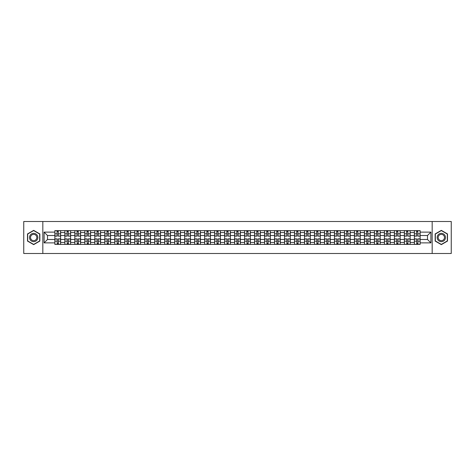 <?xml version="1.0" encoding="UTF-8"?>
<svg xmlns="http://www.w3.org/2000/svg" width="475" height="475" viewBox="0 0 475 475"><rect width="100%" height="100%" fill="white"/><g stroke="black" fill="none" stroke-linecap="round" stroke-linejoin="round"><path stroke-width="0.71" d="M432.173 253.502L451.25 253.502L451.25 221.498L23.75 221.498L23.75 253.502L432.173 253.502L432.173 221.498M64.849 244.382L64.849 232.572L60.622 232.572L60.622 244.382M60.622 232.572L60.622 230.618M64.849 232.572L64.849 230.618M70.609 230.618L70.609 244.382M74.836 244.382L74.836 230.618M80.596 230.618L80.596 244.382M84.823 244.382L84.823 230.618M90.582 230.618L90.582 244.382M94.81 244.382L94.81 230.618M100.569 230.618L100.569 244.382M104.797 244.382L104.797 230.618M110.556 230.618L110.556 244.382M114.784 244.382L114.784 230.618M120.543 230.618L120.543 244.382M124.765 244.382L124.765 230.618M130.53 230.618L130.53 244.382M134.752 244.382L134.752 230.618M140.517 230.618L140.517 244.382M144.738 244.382L144.738 230.618M150.504 230.618L150.504 244.382M154.725 244.382L154.725 230.618M160.491 230.618L160.491 244.382M164.712 244.382L164.712 230.618M170.477 230.618L170.477 244.382M174.699 244.382L174.699 230.618M180.464 230.618L180.464 244.382M184.686 244.382L184.686 230.618M190.445 230.618L190.445 244.382M194.673 244.382L194.673 230.618M200.432 230.618L200.432 244.382M204.66 244.382L204.66 230.618M210.419 230.618L210.419 244.382M214.647 244.382L214.647 230.618M220.406 230.618L220.406 244.382M224.633 244.382L224.633 230.618M230.393 230.618L230.393 244.382M234.62 244.382L234.62 230.618M240.38 230.618L240.38 244.382M244.607 244.382L244.607 230.618M250.367 230.618L250.367 244.382M254.594 244.382L254.594 230.618M260.353 230.618L260.353 244.382M264.581 244.382L264.581 230.618M270.34 230.618L270.34 244.382M274.568 244.382L274.568 230.618M280.327 230.618L280.327 244.382M284.555 244.382L284.555 230.618M290.314 230.618L290.314 244.382M294.536 244.382L294.536 230.618M300.301 230.618L300.301 244.382M304.522 244.382L304.522 230.618M310.288 230.618L310.288 244.382M314.509 244.382L314.509 230.618M320.275 230.618L320.275 244.382M324.496 244.382L324.496 230.618M330.262 230.618L330.262 244.382M334.483 244.382L334.483 230.618M340.248 230.618L340.248 244.382M344.47 244.382L344.47 230.618M350.235 230.618L350.235 244.382M354.457 244.382L354.457 230.618M360.216 230.618L360.216 244.382M364.444 244.382L364.444 230.618M370.203 230.618L370.203 244.382M374.431 244.382L374.431 230.618M380.19 230.618L380.19 244.382M384.418 244.382L384.418 230.618M390.177 230.618L390.177 244.382M394.404 244.382L394.404 230.618M400.164 230.618L400.164 244.382M404.391 244.382L404.391 230.618M410.151 230.618L410.151 244.382M414.378 244.382L414.378 230.618M414.378 239.483L410.151 239.483M404.391 239.483L400.164 239.483M394.404 239.483L390.177 239.483M384.418 239.483L380.19 239.483M374.431 239.483L370.203 239.483M364.444 239.483L360.216 239.483M354.457 239.483L350.235 239.483M344.47 239.483L340.248 239.483M334.483 239.483L330.262 239.483M324.496 239.483L320.275 239.483M314.509 239.483L310.288 239.483M304.522 239.483L300.301 239.483M294.536 239.483L290.314 239.483M284.555 239.483L280.327 239.483M274.568 239.483L270.34 239.483M264.581 239.483L260.353 239.483M254.594 239.483L250.367 239.483M244.607 239.483L240.38 239.483M234.62 239.483L230.393 239.483M224.633 239.483L220.406 239.483M214.647 239.483L210.419 239.483M204.66 239.483L200.432 239.483M194.673 239.483L190.445 239.483M184.686 239.483L180.464 239.483M174.699 239.483L170.477 239.483M164.712 239.483L160.491 239.483M154.725 239.483L150.504 239.483M144.738 239.483L140.517 239.483M134.752 239.483L130.53 239.483M124.765 239.483L120.543 239.483M114.784 239.483L110.556 239.483M104.797 239.483L100.569 239.483M94.81 239.483L90.582 239.483M84.823 239.483L80.596 239.483M74.836 239.483L70.609 239.483M64.849 239.483L60.622 239.483M414.378 235.517L410.151 235.517M404.391 235.517L400.164 235.517M394.404 235.517L390.177 235.517M384.418 235.517L380.19 235.517M374.431 235.517L370.203 235.517M364.444 235.517L360.216 235.517M354.457 235.517L350.235 235.517M344.47 235.517L340.248 235.517M334.483 235.517L330.262 235.517M324.496 235.517L320.275 235.517M314.509 235.517L310.288 235.517M304.522 235.517L300.301 235.517M294.536 235.517L290.314 235.517M284.555 235.517L280.327 235.517M274.568 235.517L270.34 235.517M264.581 235.517L260.353 235.517M254.594 235.517L250.367 235.517M244.607 235.517L240.38 235.517M234.62 235.517L230.393 235.517M224.633 235.517L220.406 235.517M214.647 235.517L210.419 235.517M204.66 235.517L200.432 235.517M194.673 235.517L190.445 235.517M184.686 235.517L180.464 235.517M174.699 235.517L170.477 235.517M164.712 235.517L160.491 235.517M154.725 235.517L150.504 235.517M144.738 235.517L140.517 235.517M134.752 235.517L130.53 235.517M124.765 235.517L120.543 235.517M114.784 235.517L110.556 235.517M104.797 235.517L100.569 235.517M94.81 235.517L90.582 235.517M84.823 235.517L80.596 235.517M74.836 235.517L70.609 235.517M64.849 235.517L60.622 235.517M47.5 239.483L54.863 239.483L54.863 235.517L47.5 235.517L47.5 239.483L44.11 242.879L44.11 232.121L54.863 232.121L54.863 235.517M420.137 235.517L420.137 239.483L427.5 239.483L427.5 235.517L420.137 235.517L420.137 230.618L54.863 230.618L54.863 232.121M420.137 232.121L430.89 232.121L430.89 242.879L420.137 242.879L420.137 239.483M54.863 239.483L54.863 244.382L420.137 244.382L420.137 242.879M54.863 242.879L44.11 242.879M42.827 253.502L42.827 221.498M39.853 233.932L33.672 230.369L27.497 233.932L27.497 241.068L33.672 244.631L39.853 241.068L39.853 233.932M447.503 233.932L441.328 230.369L435.147 233.932L435.147 241.068L441.328 244.631L447.503 241.068L447.503 233.932M58.288 243.42L57.196 243.42M57.196 231.58L58.288 231.58M68.275 243.42L67.183 243.42M67.183 231.58L68.275 231.58M78.262 243.42L77.17 243.42M77.17 231.58L78.262 231.58M88.249 243.42L87.157 243.42M87.157 231.58L88.249 231.58M98.23 243.42L97.143 243.42M97.143 231.58L98.23 231.58M108.217 243.42L107.13 243.42M107.13 231.58L108.217 231.58M118.204 243.42L117.117 243.42M117.117 231.58L118.204 231.58M128.191 243.42L127.104 243.42M127.104 231.58L128.191 231.58M138.178 243.42L137.091 243.42M137.091 231.58L138.178 231.58M148.164 243.42L147.078 243.42M147.078 231.58L148.164 231.58M158.151 243.42L157.065 243.42M157.065 231.58L158.151 231.58M168.138 243.42L167.052 243.42M167.052 231.58L168.138 231.58M178.125 243.42L177.038 243.42M177.038 231.58L178.125 231.58M188.112 243.42L187.025 243.42M187.025 231.58L188.112 231.58M198.099 243.42L197.012 243.42M197.012 231.58L198.099 231.58M208.086 243.42L206.999 243.42M206.999 231.58L208.086 231.58M218.072 243.42L216.98 243.42M216.98 231.58L218.072 231.58M228.059 243.42L226.967 243.42M226.967 231.58L228.059 231.58M238.046 243.42L236.954 243.42M236.954 231.58L238.046 231.58M248.033 243.42L246.941 243.42M246.941 231.58L248.033 231.58M258.02 243.42L256.928 243.42M256.928 231.58L258.02 231.58M268.001 243.42L266.914 243.42M266.914 231.58L268.001 231.58M277.988 243.42L276.901 243.42M276.901 231.58L277.988 231.58M287.975 243.42L286.888 243.42M286.888 231.58L287.975 231.58M297.962 243.42L296.875 243.42M296.875 231.58L297.962 231.58M307.948 243.42L306.862 243.42M306.862 231.58L307.948 231.58M317.935 243.42L316.849 243.42M316.849 231.58L317.935 231.58M327.922 243.42L326.836 243.42M326.836 231.58L327.922 231.58M337.909 243.42L336.822 243.42M336.822 231.58L337.909 231.58M347.896 243.42L346.809 243.42M346.809 231.58L347.896 231.58M357.883 243.42L356.796 243.42M356.796 231.58L357.883 231.58M367.87 243.42L366.783 243.42M366.783 231.58L367.87 231.58M377.857 243.42L376.77 243.42M376.77 231.58L377.857 231.58M387.843 243.42L386.751 243.42M386.751 231.58L387.843 231.58M397.83 243.42L396.738 243.42M396.738 231.58L397.83 231.58M407.817 243.42L406.725 243.42M406.725 231.58L407.817 231.58M417.804 243.42L416.712 243.42M416.712 231.58L417.804 231.58M44.11 232.121L47.5 235.517M427.5 239.483L430.89 242.879M427.5 235.517L430.89 232.121M58.288 235.986L60.592 236.123L58.288 236.123L58.288 230.684L60.592 230.684L59.31 230.684M60.592 235.986L60.592 230.684M57.196 231.515L58.288 231.515M56.175 230.684L54.892 230.684L54.892 236.123L57.196 236.123L57.006 230.684M54.892 230.684L58.478 230.684M57.196 238.877L57.196 244.316L54.892 244.316L54.892 238.877L57.196 238.877M58.288 243.485L57.196 243.485M57.006 244.316L60.592 244.316L60.592 238.877L58.288 238.877L58.478 244.316M68.275 235.986L70.579 236.123L68.275 236.123L68.275 230.684L70.579 230.684L69.297 230.684M70.579 235.986L70.579 230.684M67.183 231.515L68.275 231.515M66.162 230.684L64.879 230.684L64.879 236.123L67.183 236.123L66.993 230.684M64.879 230.684L68.465 230.684M78.262 235.986L80.566 236.123L78.262 236.123L78.262 230.684L80.566 230.684L79.283 230.684M80.566 235.986L80.566 230.684M77.17 231.515L78.262 231.515M76.148 230.684L74.866 230.684L74.866 236.123L77.17 236.123L76.98 230.684M74.866 230.684L78.452 230.684M30.067 239.578A4.162 4.162 0 0 0 35.756 241.104A4.162 4.162 0 0 0 37.276 235.422A4.162 4.162 0 0 0 31.593 233.896A4.162 4.162 0 0 0 30.067 239.578M30.946 239.073A3.153 3.153 0 0 0 35.245 240.231A3.153 3.153 0 0 0 36.403 235.927A3.153 3.153 0 0 0 32.098 234.769A3.153 3.153 0 0 0 30.946 239.073M33.672 230.589L39.657 234.044L39.657 240.956L33.672 244.411L27.687 240.956L27.687 234.044L33.672 230.589M437.724 239.578A4.162 4.162 0 0 0 443.407 241.104A4.162 4.162 0 0 0 444.933 235.422A4.162 4.162 0 0 0 439.244 233.896A4.162 4.162 0 0 0 437.724 239.578M438.597 239.073A3.153 3.153 0 0 0 442.902 240.231A3.153 3.153 0 0 0 444.054 235.927A3.153 3.153 0 0 0 439.755 234.769A3.153 3.153 0 0 0 438.597 239.073M441.328 230.589L447.313 234.044L447.313 240.956L441.328 244.411L435.343 240.956L435.343 234.044L441.328 230.589M67.183 238.877L67.183 244.316L64.879 244.316L64.879 238.877L67.183 238.877M68.275 243.485L67.183 243.485M66.993 244.316L70.579 244.316L70.579 238.877L68.275 238.877L68.465 244.316M77.17 238.877L77.17 244.316L74.866 244.316L74.866 238.877L77.17 238.877M78.262 243.485L77.17 243.485M76.98 244.316L80.566 244.316L80.566 238.877L78.262 238.877L78.452 244.316M88.249 235.986L90.553 236.123L88.249 236.123L88.249 230.684L90.553 230.684L89.27 230.684M90.553 235.986L90.553 230.684M87.157 231.515L88.249 231.515M86.135 230.684L84.853 230.684L84.853 236.123L87.157 236.123L86.967 230.684M84.853 230.684L88.439 230.684M98.23 235.986L100.54 236.123L98.23 236.123L98.23 230.684L100.54 230.684L99.257 230.684M100.54 235.986L100.54 230.684M97.143 231.515L98.23 231.515M96.122 230.684L94.84 230.684L94.84 236.123L97.143 236.123L96.953 230.684M94.84 230.684L98.426 230.684M108.217 235.986L110.527 236.123L108.217 236.123L108.217 230.684L110.527 230.684L109.244 230.684M110.527 235.986L110.527 230.684M107.13 231.515L108.217 231.515M106.109 230.684L104.827 230.684L104.827 236.123L107.13 236.123L106.94 230.684M104.827 230.684L108.413 230.684M87.157 238.877L87.157 244.316L84.853 244.316L84.853 238.877L87.157 238.877M88.249 243.485L87.157 243.485M86.967 244.316L90.553 244.316L90.553 238.877L88.249 238.877L88.439 244.316M97.143 238.877L97.143 244.316L94.84 244.316L94.84 238.877L97.143 238.877M98.23 243.485L97.143 243.485M96.953 244.316L100.54 244.316L100.54 238.877L98.23 238.877L98.426 244.316M107.13 238.877L107.13 244.316L104.827 244.316L104.827 238.877L107.13 238.877M108.217 243.485L107.13 243.485M106.94 244.316L110.527 244.316L110.527 238.877L108.217 238.877L108.413 244.316M118.204 235.986L120.508 236.123L118.204 236.123L118.204 230.684L120.508 230.684L119.231 230.684M120.508 235.986L120.508 230.684M117.117 231.515L118.204 231.515M116.096 230.684L114.813 230.684L114.813 236.123L117.117 236.123L116.927 230.684M114.813 230.684L118.4 230.684M117.117 238.877L117.117 244.316L114.813 244.316L114.813 238.877L117.117 238.877M118.204 243.485L117.117 243.485M116.927 244.316L120.508 244.316L120.508 238.877L118.204 238.877L118.4 244.316M128.191 235.986L130.494 236.123L128.191 236.123L128.191 230.684L130.494 230.684L129.218 230.684M130.494 235.986L130.494 230.684M127.104 231.515L128.191 231.515M126.083 230.684L124.8 230.684L124.8 236.123L127.104 236.123L126.914 230.684M124.8 230.684L128.387 230.684M127.104 238.877L127.104 244.316L124.8 244.316L124.8 238.877L127.104 238.877M128.191 243.485L127.104 243.485M126.914 244.316L130.494 244.316L130.494 238.877L128.191 238.877L128.387 244.316M138.178 235.986L140.481 236.123L138.178 236.123L138.178 230.684L140.481 230.684L139.205 230.684M140.481 235.986L140.481 230.684M137.091 231.515L138.178 231.515M136.064 230.684L134.787 230.684L134.787 236.123L137.091 236.123L136.901 230.684M134.787 230.684L138.373 230.684M137.091 238.877L137.091 244.316L134.787 244.316L134.787 238.877L137.091 238.877M138.178 243.485L137.091 243.485M136.901 244.316L140.481 244.316L140.481 238.877L138.178 238.877L138.373 244.316M148.164 235.986L150.468 236.123L148.164 236.123L148.164 230.684L150.468 230.684L149.192 230.684M150.468 235.986L150.468 230.684M147.078 231.515L148.164 231.515M146.051 230.684L144.774 230.684L144.774 236.123L147.078 236.123L146.888 230.684M144.774 230.684L148.36 230.684M147.078 238.877L147.078 244.316L144.774 244.316L144.774 238.877L147.078 238.877M148.164 243.485L147.078 243.485M146.888 244.316L150.468 244.316L150.468 238.877L148.164 238.877L148.36 244.316M158.151 235.986L160.455 236.123L158.151 236.123L158.151 230.684L160.455 230.684L159.178 230.684M160.455 235.986L160.455 230.684M157.065 231.515L158.151 231.515M156.037 230.684L154.761 230.684L154.761 236.123L157.065 236.123L156.869 230.684M154.761 230.684L158.341 230.684M157.065 238.877L157.065 244.316L154.761 244.316L154.761 238.877L157.065 238.877M158.151 243.485L157.065 243.485M156.869 244.316L160.455 244.316L160.455 238.877L158.151 238.877L158.341 244.316M168.138 235.986L170.442 236.123L168.138 236.123L168.138 230.684L170.442 230.684L169.165 230.684M170.442 235.986L170.442 230.684M167.052 231.515L168.138 231.515M166.024 230.684L164.748 230.684L164.748 236.123L167.052 236.123L166.856 230.684M164.748 230.684L168.328 230.684M167.052 238.877L167.052 244.316L164.748 244.316L164.748 238.877L167.052 238.877M168.138 243.485L167.052 243.485M166.856 244.316L170.442 244.316L170.442 238.877L168.138 238.877L168.328 244.316M178.125 235.986L180.429 236.123L178.125 236.123L178.125 230.684L180.429 230.684L179.152 230.684M180.429 235.986L180.429 230.684M177.038 231.515L178.125 231.515M176.011 230.684L174.735 230.684L174.735 236.123L177.038 236.123L176.842 230.684M174.735 230.684L178.315 230.684M177.038 238.877L177.038 244.316L174.735 244.316L174.735 238.877L177.038 238.877M178.125 243.485L177.038 243.485M176.842 244.316L180.429 244.316L180.429 238.877L178.125 238.877L178.315 244.316M188.112 235.986L190.416 236.123L188.112 236.123L188.112 230.684L190.416 230.684L189.133 230.684M190.416 235.986L190.416 230.684M187.025 231.515L188.112 231.515M185.998 230.684L184.722 230.684L184.722 236.123L187.025 236.123L186.829 230.684M184.722 230.684L188.302 230.684M187.025 238.877L187.025 244.316L184.722 244.316L184.722 238.877L187.025 238.877M188.112 243.485L187.025 243.485M186.829 244.316L190.416 244.316L190.416 238.877L188.112 238.877L188.302 244.316M198.099 235.986L200.402 236.123L198.099 236.123L198.099 230.684L200.402 230.684L199.12 230.684M200.402 235.986L200.402 230.684M197.012 231.515L198.099 231.515M195.985 230.684L194.703 230.684L194.703 236.123L197.012 236.123L196.816 230.684M194.703 230.684L198.289 230.684M197.012 238.877L197.012 244.316L194.703 244.316L194.703 238.877L197.012 238.877M198.099 243.485L197.012 243.485M196.816 244.316L200.402 244.316L200.402 238.877L198.099 238.877L198.289 244.316M208.086 235.986L210.389 236.123L208.086 236.123L208.086 230.684L210.389 230.684L209.107 230.684M210.389 235.986L210.389 230.684M206.999 231.515L208.086 231.515M205.972 230.684L204.689 230.684L204.689 236.123L206.999 236.123L206.803 230.684M204.689 230.684L208.276 230.684M206.999 238.877L206.999 244.316L204.689 244.316L204.689 238.877L206.999 238.877M208.086 243.485L206.999 243.485M206.803 244.316L210.389 244.316L210.389 238.877L208.086 238.877L208.276 244.316M218.072 235.986L220.376 236.123L218.072 236.123L218.072 230.684L220.376 230.684L219.094 230.684M220.376 235.986L220.376 230.684M216.98 231.515L218.072 231.515M215.959 230.684L214.676 230.684L214.676 236.123L216.98 236.123L216.79 230.684M214.676 230.684L218.263 230.684M216.98 238.877L216.98 244.316L214.676 244.316L214.676 238.877L216.98 238.877M218.072 243.485L216.98 243.485M216.79 244.316L220.376 244.316L220.376 238.877L218.072 238.877L218.263 244.316M228.059 235.986L230.363 236.123L228.059 236.123L228.059 230.684L230.363 230.684L229.081 230.684M230.363 235.986L230.363 230.684M226.967 231.515L228.059 231.515M225.946 230.684L224.663 230.684L224.663 236.123L226.967 236.123L226.777 230.684M224.663 230.684L228.249 230.684M226.967 238.877L226.967 244.316L224.663 244.316L224.663 238.877L226.967 238.877M228.059 243.485L226.967 243.485M226.777 244.316L230.363 244.316L230.363 238.877L228.059 238.877L228.249 244.316M238.046 235.986L240.35 236.123L238.046 236.123L238.046 230.684L240.35 230.684L239.067 230.684M240.35 235.986L240.35 230.684M236.954 231.515L238.046 231.515M235.933 230.684L234.65 230.684L234.65 236.123L236.954 236.123L236.764 230.684M234.65 230.684L238.236 230.684M236.954 238.877L236.954 244.316L234.65 244.316L234.65 238.877L236.954 238.877M238.046 243.485L236.954 243.485M236.764 244.316L240.35 244.316L240.35 238.877L238.046 238.877L238.236 244.316M248.033 235.986L250.337 236.123L248.033 236.123L248.033 230.684L250.337 230.684L249.054 230.684M250.337 235.986L250.337 230.684M246.941 231.515L248.033 231.515M245.919 230.684L244.637 230.684L244.637 236.123L246.941 236.123L246.751 230.684M244.637 230.684L248.223 230.684M246.941 238.877L246.941 244.316L244.637 244.316L244.637 238.877L246.941 238.877M248.033 243.485L246.941 243.485M246.751 244.316L250.337 244.316L250.337 238.877L248.033 238.877L248.223 244.316M258.02 235.986L260.324 236.123L258.02 236.123L258.02 230.684L260.324 230.684L259.041 230.684M260.324 235.986L260.324 230.684M256.928 231.515L258.02 231.515M255.906 230.684L254.624 230.684L254.624 236.123L256.928 236.123L256.738 230.684M254.624 230.684L258.21 230.684M256.928 238.877L256.928 244.316L254.624 244.316L254.624 238.877L256.928 238.877M258.02 243.485L256.928 243.485M256.738 244.316L260.324 244.316L260.324 238.877L258.02 238.877L258.21 244.316M268.001 235.986L270.311 236.123L268.001 236.123L268.001 230.684L270.311 230.684L269.028 230.684M270.311 235.986L270.311 230.684M266.914 231.515L268.001 231.515M265.893 230.684L264.611 230.684L264.611 236.123L266.914 236.123L266.724 230.684M264.611 230.684L268.197 230.684M266.914 238.877L266.914 244.316L264.611 244.316L264.611 238.877L266.914 238.877M268.001 243.485L266.914 243.485M266.724 244.316L270.311 244.316L270.311 238.877L268.001 238.877L268.197 244.316M277.988 235.986L280.298 236.123L277.988 236.123L277.988 230.684L280.298 230.684L279.015 230.684M280.298 235.986L280.298 230.684M276.901 231.515L277.988 231.515M275.88 230.684L274.598 230.684L274.598 236.123L276.901 236.123L276.711 230.684M274.598 230.684L278.184 230.684M276.901 238.877L276.901 244.316L274.598 244.316L274.598 238.877L276.901 238.877M277.988 243.485L276.901 243.485M276.711 244.316L280.298 244.316L280.298 238.877L277.988 238.877L278.184 244.316M287.975 235.986L290.278 236.123L287.975 236.123L287.975 230.684L290.278 230.684L289.002 230.684M290.278 235.986L290.278 230.684M286.888 231.515L287.975 231.515M285.867 230.684L284.584 230.684L284.584 236.123L286.888 236.123L286.698 230.684M284.584 230.684L288.171 230.684M286.888 238.877L286.888 244.316L284.584 244.316L284.584 238.877L286.888 238.877M287.975 243.485L286.888 243.485M286.698 244.316L290.278 244.316L290.278 238.877L287.975 238.877L288.171 244.316M297.962 235.986L300.265 236.123L297.962 236.123L297.962 230.684L300.265 230.684L298.989 230.684M300.265 235.986L300.265 230.684M296.875 231.515L297.962 231.515M295.848 230.684L294.571 230.684L294.571 236.123L296.875 236.123L296.685 230.684M294.571 230.684L298.158 230.684M296.875 238.877L296.875 244.316L294.571 244.316L294.571 238.877L296.875 238.877M297.962 243.485L296.875 243.485M296.685 244.316L300.265 244.316L300.265 238.877L297.962 238.877L298.158 244.316M307.948 235.986L310.252 236.123L307.948 236.123L307.948 230.684L310.252 230.684L308.976 230.684M310.252 235.986L310.252 230.684M306.862 231.515L307.948 231.515M305.835 230.684L304.558 230.684L304.558 236.123L306.862 236.123L306.672 230.684M304.558 230.684L308.144 230.684M306.862 238.877L306.862 244.316L304.558 244.316L304.558 238.877L306.862 238.877M307.948 243.485L306.862 243.485M306.672 244.316L310.252 244.316L310.252 238.877L307.948 238.877L308.144 244.316M317.935 235.986L320.239 236.123L317.935 236.123L317.935 230.684L320.239 230.684L318.963 230.684M320.239 235.986L320.239 230.684M316.849 231.515L317.935 231.515M315.822 230.684L314.545 230.684L314.545 236.123L316.849 236.123L316.659 230.684M314.545 230.684L318.131 230.684M316.849 238.877L316.849 244.316L314.545 244.316L314.545 238.877L316.849 238.877M317.935 243.485L316.849 243.485M316.659 244.316L320.239 244.316L320.239 238.877L317.935 238.877L318.131 244.316M327.922 235.986L330.226 236.123L327.922 236.123L327.922 230.684L330.226 230.684L328.949 230.684M330.226 235.986L330.226 230.684M326.836 231.515L327.922 231.515M325.808 230.684L324.532 230.684L324.532 236.123L326.836 236.123L326.64 230.684M324.532 230.684L328.112 230.684M326.836 238.877L326.836 244.316L324.532 244.316L324.532 238.877L326.836 238.877M327.922 243.485L326.836 243.485M326.64 244.316L330.226 244.316L330.226 238.877L327.922 238.877L328.112 244.316M337.909 235.986L340.213 236.123L337.909 236.123L337.909 230.684L340.213 230.684L338.936 230.684M340.213 235.986L340.213 230.684M336.822 231.515L337.909 231.515M335.795 230.684L334.519 230.684L334.519 236.123L336.822 236.123L336.627 230.684M334.519 230.684L338.099 230.684M336.822 238.877L336.822 244.316L334.519 244.316L334.519 238.877L336.822 238.877M337.909 243.485L336.822 243.485M336.627 244.316L340.213 244.316L340.213 238.877L337.909 238.877L338.099 244.316M347.896 235.986L350.2 236.123L347.896 236.123L347.896 230.684L350.2 230.684L348.917 230.684M350.2 235.986L350.2 230.684M346.809 231.515L347.896 231.515M345.782 230.684L344.506 230.684L344.506 236.123L346.809 236.123L346.613 230.684M344.506 230.684L348.086 230.684M346.809 238.877L346.809 244.316L344.506 244.316L344.506 238.877L346.809 238.877M347.896 243.485L346.809 243.485M346.613 244.316L350.2 244.316L350.2 238.877L347.896 238.877L348.086 244.316M357.883 235.986L360.187 236.123L357.883 236.123L357.883 230.684L360.187 230.684L358.904 230.684M360.187 235.986L360.187 230.684M356.796 231.515L357.883 231.515M355.769 230.684L354.492 230.684L354.492 236.123L356.796 236.123L356.6 230.684M354.492 230.684L358.073 230.684M356.796 238.877L356.796 244.316L354.492 244.316L354.492 238.877L356.796 238.877M357.883 243.485L356.796 243.485M356.6 244.316L360.187 244.316L360.187 238.877L357.883 238.877L358.073 244.316M367.87 235.986L370.173 236.123L367.87 236.123L367.87 230.684L370.173 230.684L368.891 230.684M370.173 235.986L370.173 230.684M366.783 231.515L367.87 231.515M365.756 230.684L364.473 230.684L364.473 236.123L366.783 236.123L366.587 230.684M364.473 230.684L368.06 230.684M366.783 238.877L366.783 244.316L364.473 244.316L364.473 238.877L366.783 238.877M367.87 243.485L366.783 243.485M366.587 244.316L370.173 244.316L370.173 238.877L367.87 238.877L368.06 244.316M377.857 235.986L380.16 236.123L377.857 236.123L377.857 230.684L380.16 230.684L378.878 230.684M380.16 235.986L380.16 230.684M376.77 231.515L377.857 231.515M375.743 230.684L374.46 230.684L374.46 236.123L376.77 236.123L376.574 230.684M374.46 230.684L378.047 230.684M376.77 238.877L376.77 244.316L374.46 244.316L374.46 238.877L376.77 238.877M377.857 243.485L376.77 243.485M376.574 244.316L380.16 244.316L380.16 238.877L377.857 238.877L378.047 244.316M387.843 235.986L390.147 236.123L387.843 236.123L387.843 230.684L390.147 230.684L388.865 230.684M390.147 235.986L390.147 230.684M386.751 231.515L387.843 231.515M385.73 230.684L384.447 230.684L384.447 236.123L386.751 236.123L386.561 230.684M384.447 230.684L388.033 230.684M386.751 238.877L386.751 244.316L384.447 244.316L384.447 238.877L386.751 238.877M387.843 243.485L386.751 243.485M386.561 244.316L390.147 244.316L390.147 238.877L387.843 238.877L388.033 244.316M397.83 235.986L400.134 236.123L397.83 236.123L397.83 230.684L400.134 230.684L398.852 230.684M400.134 235.986L400.134 230.684M396.738 231.515L397.83 231.515M395.717 230.684L394.434 230.684L394.434 236.123L396.738 236.123L396.548 230.684M394.434 230.684L398.02 230.684M396.738 238.877L396.738 244.316L394.434 244.316L394.434 238.877L396.738 238.877M397.83 243.485L396.738 243.485M396.548 244.316L400.134 244.316L400.134 238.877L397.83 238.877L398.02 244.316M407.817 235.986L410.121 236.123L407.817 236.123L407.817 230.684L410.121 230.684L408.838 230.684M410.121 235.986L410.121 230.684M406.725 231.515L407.817 231.515M405.703 230.684L404.421 230.684L404.421 236.123L406.725 236.123L406.535 230.684M404.421 230.684L408.007 230.684M406.725 238.877L406.725 244.316L404.421 244.316L404.421 238.877L406.725 238.877M407.817 243.485L406.725 243.485M406.535 244.316L410.121 244.316L410.121 238.877L407.817 238.877L408.007 244.316M417.804 235.986L420.108 236.123L417.804 236.123L417.804 230.684L420.108 230.684L418.825 230.684M420.108 235.986L420.108 230.684M416.712 231.515L417.804 231.515M415.69 230.684L414.408 230.684L414.408 236.123L416.712 236.123L416.522 230.684M414.408 230.684L417.994 230.684M416.712 238.877L416.712 244.316L414.408 244.316L414.408 238.877L416.712 238.877M417.804 243.485L416.712 243.485M416.522 244.316L420.108 244.316L420.108 238.877L417.804 238.877L417.994 244.316M404.391 232.572L400.164 232.572M394.404 232.572L390.177 232.572M384.418 232.572L380.19 232.572M374.431 232.572L370.203 232.572M364.444 232.572L360.216 232.572M354.457 232.572L350.235 232.572M344.47 232.572L340.248 232.572M334.483 232.572L330.262 232.572M324.496 232.572L320.275 232.572M314.509 232.572L310.288 232.572M304.522 232.572L300.301 232.572M294.536 232.572L290.314 232.572M284.555 232.572L280.327 232.572M274.568 232.572L270.34 232.572M264.581 232.572L260.353 232.572M254.594 232.572L250.367 232.572M244.607 232.572L240.38 232.572M234.62 232.572L230.393 232.572M224.633 232.572L220.406 232.572M214.647 232.572L210.419 232.572M204.66 232.572L200.432 232.572M194.673 232.572L190.445 232.572M184.686 232.572L180.464 232.572M174.699 232.572L170.477 232.572M164.712 232.572L160.491 232.572M154.725 232.572L150.504 232.572M144.738 232.572L140.517 232.572M134.752 232.572L130.53 232.572M124.765 232.572L120.543 232.572M114.784 232.572L110.556 232.572M104.797 232.572L100.569 232.572M94.81 232.572L90.582 232.572M84.823 232.572L80.596 232.572M74.836 232.572L70.609 232.572M414.378 232.572L410.151 232.572M404.391 242.428L400.164 242.428M394.404 242.428L390.177 242.428M384.418 242.428L380.19 242.428M374.431 242.428L370.203 242.428M364.444 242.428L360.216 242.428M354.457 242.428L350.235 242.428M344.47 242.428L340.248 242.428M334.483 242.428L330.262 242.428M324.496 242.428L320.275 242.428M314.509 242.428L310.288 242.428M304.522 242.428L300.301 242.428M294.536 242.428L290.314 242.428M284.555 242.428L280.327 242.428M274.568 242.428L270.34 242.428M264.581 242.428L260.353 242.428M254.594 242.428L250.367 242.428M244.607 242.428L240.38 242.428M234.62 242.428L230.393 242.428M224.633 242.428L220.406 242.428M214.647 242.428L210.419 242.428M204.66 242.428L200.432 242.428M194.673 242.428L190.445 242.428M184.686 242.428L180.464 242.428M174.699 242.428L170.477 242.428M164.712 242.428L160.491 242.428M154.725 242.428L150.504 242.428M144.738 242.428L140.517 242.428M134.752 242.428L130.53 242.428M124.765 242.428L120.543 242.428M114.784 242.428L110.556 242.428M104.797 242.428L100.569 242.428M94.81 242.428L90.582 242.428M84.823 242.428L80.596 242.428M74.836 242.428L70.609 242.428M64.849 242.428L60.622 242.428M414.378 242.428L410.151 242.428M58.288 233.825L60.592 233.825M54.892 235.986L57.196 235.986M54.892 233.825L57.196 233.825M57.196 239.014L54.892 239.014M57.196 241.175L54.892 241.175M60.592 239.014L58.288 239.014M60.592 241.175L58.288 241.175M68.275 233.825L70.579 233.825M64.879 235.986L67.183 235.986M64.879 233.825L67.183 233.825M78.262 233.825L80.566 233.825M74.866 235.986L77.17 235.986M74.866 233.825L77.17 233.825M67.183 239.014L64.879 239.014M67.183 241.175L64.879 241.175M70.579 239.014L68.275 239.014M70.579 241.175L68.275 241.175M77.17 239.014L74.866 239.014M77.17 241.175L74.866 241.175M80.566 239.014L78.262 239.014M80.566 241.175L78.262 241.175M88.249 233.825L90.553 233.825M84.853 235.986L87.157 235.986M84.853 233.825L87.157 233.825M98.23 233.825L100.54 233.825M94.84 235.986L97.143 235.986M94.84 233.825L97.143 233.825M108.217 233.825L110.527 233.825M104.827 235.986L107.13 235.986M104.827 233.825L107.13 233.825M87.157 239.014L84.853 239.014M87.157 241.175L84.853 241.175M90.553 239.014L88.249 239.014M90.553 241.175L88.249 241.175M97.143 239.014L94.84 239.014M97.143 241.175L94.84 241.175M100.54 239.014L98.23 239.014M100.54 241.175L98.23 241.175M107.13 239.014L104.827 239.014M107.13 241.175L104.827 241.175M110.527 239.014L108.217 239.014M110.527 241.175L108.217 241.175M118.204 233.825L120.508 233.825M114.813 235.986L117.117 235.986M114.813 233.825L117.117 233.825M117.117 239.014L114.813 239.014M117.117 241.175L114.813 241.175M120.508 239.014L118.204 239.014M120.508 241.175L118.204 241.175M128.191 233.825L130.494 233.825M124.8 235.986L127.104 235.986M124.8 233.825L127.104 233.825M127.104 239.014L124.8 239.014M127.104 241.175L124.8 241.175M130.494 239.014L128.191 239.014M130.494 241.175L128.191 241.175M138.178 233.825L140.481 233.825M134.787 235.986L137.091 235.986M134.787 233.825L137.091 233.825M137.091 239.014L134.787 239.014M137.091 241.175L134.787 241.175M140.481 239.014L138.178 239.014M140.481 241.175L138.178 241.175M148.164 233.825L150.468 233.825M144.774 235.986L147.078 235.986M144.774 233.825L147.078 233.825M147.078 239.014L144.774 239.014M147.078 241.175L144.774 241.175M150.468 239.014L148.164 239.014M150.468 241.175L148.164 241.175M158.151 233.825L160.455 233.825M154.761 235.986L157.065 235.986M154.761 233.825L157.065 233.825M157.065 239.014L154.761 239.014M157.065 241.175L154.761 241.175M160.455 239.014L158.151 239.014M160.455 241.175L158.151 241.175M168.138 233.825L170.442 233.825M164.748 235.986L167.052 235.986M164.748 233.825L167.052 233.825M167.052 239.014L164.748 239.014M167.052 241.175L164.748 241.175M170.442 239.014L168.138 239.014M170.442 241.175L168.138 241.175M178.125 233.825L180.429 233.825M174.735 235.986L177.038 235.986M174.735 233.825L177.038 233.825M177.038 239.014L174.735 239.014M177.038 241.175L174.735 241.175M180.429 239.014L178.125 239.014M180.429 241.175L178.125 241.175M188.112 233.825L190.416 233.825M184.722 235.986L187.025 235.986M184.722 233.825L187.025 233.825M187.025 239.014L184.722 239.014M187.025 241.175L184.722 241.175M190.416 239.014L188.112 239.014M190.416 241.175L188.112 241.175M198.099 233.825L200.402 233.825M194.703 235.986L197.012 235.986M194.703 233.825L197.012 233.825M197.012 239.014L194.703 239.014M197.012 241.175L194.703 241.175M200.402 239.014L198.099 239.014M200.402 241.175L198.099 241.175M208.086 233.825L210.389 233.825M204.689 235.986L206.999 235.986M204.689 233.825L206.999 233.825M206.999 239.014L204.689 239.014M206.999 241.175L204.689 241.175M210.389 239.014L208.086 239.014M210.389 241.175L208.086 241.175M218.072 233.825L220.376 233.825M214.676 235.986L216.98 235.986M214.676 233.825L216.98 233.825M216.98 239.014L214.676 239.014M216.98 241.175L214.676 241.175M220.376 239.014L218.072 239.014M220.376 241.175L218.072 241.175M228.059 233.825L230.363 233.825M224.663 235.986L226.967 235.986M224.663 233.825L226.967 233.825M226.967 239.014L224.663 239.014M226.967 241.175L224.663 241.175M230.363 239.014L228.059 239.014M230.363 241.175L228.059 241.175M238.046 233.825L240.35 233.825M234.65 235.986L236.954 235.986M234.65 233.825L236.954 233.825M236.954 239.014L234.65 239.014M236.954 241.175L234.65 241.175M240.35 239.014L238.046 239.014M240.35 241.175L238.046 241.175M248.033 233.825L250.337 233.825M244.637 235.986L246.941 235.986M244.637 233.825L246.941 233.825M246.941 239.014L244.637 239.014M246.941 241.175L244.637 241.175M250.337 239.014L248.033 239.014M250.337 241.175L248.033 241.175M258.02 233.825L260.324 233.825M254.624 235.986L256.928 235.986M254.624 233.825L256.928 233.825M256.928 239.014L254.624 239.014M256.928 241.175L254.624 241.175M260.324 239.014L258.02 239.014M260.324 241.175L258.02 241.175M268.001 233.825L270.311 233.825M264.611 235.986L266.914 235.986M264.611 233.825L266.914 233.825M266.914 239.014L264.611 239.014M266.914 241.175L264.611 241.175M270.311 239.014L268.001 239.014M270.311 241.175L268.001 241.175M277.988 233.825L280.298 233.825M274.598 235.986L276.901 235.986M274.598 233.825L276.901 233.825M276.901 239.014L274.598 239.014M276.901 241.175L274.598 241.175M280.298 239.014L277.988 239.014M280.298 241.175L277.988 241.175M287.975 233.825L290.278 233.825M284.584 235.986L286.888 235.986M284.584 233.825L286.888 233.825M286.888 239.014L284.584 239.014M286.888 241.175L284.584 241.175M290.278 239.014L287.975 239.014M290.278 241.175L287.975 241.175M297.962 233.825L300.265 233.825M294.571 235.986L296.875 235.986M294.571 233.825L296.875 233.825M296.875 239.014L294.571 239.014M296.875 241.175L294.571 241.175M300.265 239.014L297.962 239.014M300.265 241.175L297.962 241.175M307.948 233.825L310.252 233.825M304.558 235.986L306.862 235.986M304.558 233.825L306.862 233.825M306.862 239.014L304.558 239.014M306.862 241.175L304.558 241.175M310.252 239.014L307.948 239.014M310.252 241.175L307.948 241.175M317.935 233.825L320.239 233.825M314.545 235.986L316.849 235.986M314.545 233.825L316.849 233.825M316.849 239.014L314.545 239.014M316.849 241.175L314.545 241.175M320.239 239.014L317.935 239.014M320.239 241.175L317.935 241.175M327.922 233.825L330.226 233.825M324.532 235.986L326.836 235.986M324.532 233.825L326.836 233.825M326.836 239.014L324.532 239.014M326.836 241.175L324.532 241.175M330.226 239.014L327.922 239.014M330.226 241.175L327.922 241.175M337.909 233.825L340.213 233.825M334.519 235.986L336.822 235.986M334.519 233.825L336.822 233.825M336.822 239.014L334.519 239.014M336.822 241.175L334.519 241.175M340.213 239.014L337.909 239.014M340.213 241.175L337.909 241.175M347.896 233.825L350.2 233.825M344.506 235.986L346.809 235.986M344.506 233.825L346.809 233.825M346.809 239.014L344.506 239.014M346.809 241.175L344.506 241.175M350.2 239.014L347.896 239.014M350.2 241.175L347.896 241.175M357.883 233.825L360.187 233.825M354.492 235.986L356.796 235.986M354.492 233.825L356.796 233.825M356.796 239.014L354.492 239.014M356.796 241.175L354.492 241.175M360.187 239.014L357.883 239.014M360.187 241.175L357.883 241.175M367.87 233.825L370.173 233.825M364.473 235.986L366.783 235.986M364.473 233.825L366.783 233.825M366.783 239.014L364.473 239.014M366.783 241.175L364.473 241.175M370.173 239.014L367.87 239.014M370.173 241.175L367.87 241.175M377.857 233.825L380.16 233.825M374.46 235.986L376.77 235.986M374.46 233.825L376.77 233.825M376.77 239.014L374.46 239.014M376.77 241.175L374.46 241.175M380.16 239.014L377.857 239.014M380.16 241.175L377.857 241.175M387.843 233.825L390.147 233.825M384.447 235.986L386.751 235.986M384.447 233.825L386.751 233.825M386.751 239.014L384.447 239.014M386.751 241.175L384.447 241.175M390.147 239.014L387.843 239.014M390.147 241.175L387.843 241.175M397.83 233.825L400.134 233.825M394.434 235.986L396.738 235.986M394.434 233.825L396.738 233.825M396.738 239.014L394.434 239.014M396.738 241.175L394.434 241.175M400.134 239.014L397.83 239.014M400.134 241.175L397.83 241.175M407.817 233.825L410.121 233.825M404.421 235.986L406.725 235.986M404.421 233.825L406.725 233.825M406.725 239.014L404.421 239.014M406.725 241.175L404.421 241.175M410.121 239.014L407.817 239.014M410.121 241.175L407.817 241.175M417.804 233.825L420.108 233.825M414.408 235.986L416.712 235.986M414.408 233.825L416.712 233.825M416.712 239.014L414.408 239.014M416.712 241.175L414.408 241.175M420.108 239.014L417.804 239.014M420.108 241.175L417.804 241.175"/></g></svg>
